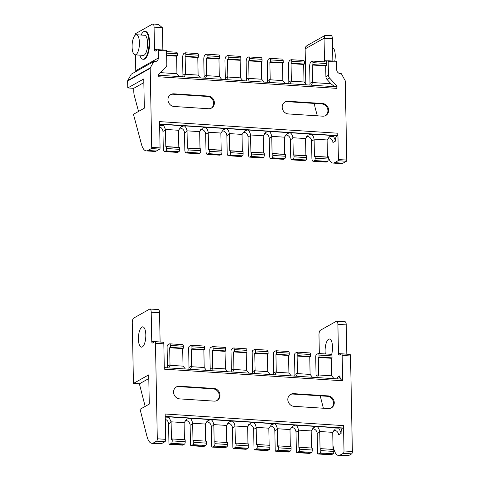 <?xml version="1.0" encoding="UTF-8"?>
<svg xmlns="http://www.w3.org/2000/svg" width="480" height="480" viewBox="0 0 480 480"><rect width="100%" height="100%" fill="white"/><g stroke="black" fill="none" stroke-linecap="round" stroke-linejoin="round"><path stroke-width="0.72" d="M138.534 111.438L134.352 95.772A9.978 3.594 93.7 0 1 133.77 91.176L133.716 88.326L127.77 87.942L143.772 78.936L144.336 108.174L133.458 114.3L141.462 144.276A19.956 7.182 93.7 0 0 146.28 150.894A19.956 7.182 93.7 0 0 147.948 150.48L156.306 151.02L159.72 149.1A0.996 0.36 -86.3 0 0 160.068 147.924L159.564 121.608L337.902 133.224L338.406 159.54A0.996 0.36 93.7 0 1 338.064 160.716L334.65 162.636A19.956 7.182 93.7 0 1 332.976 163.056A19.956 7.182 93.7 0 1 328.164 156.432L327.366 153.462M135.138 35.262A1.998 0.72 93.7 0 1 135.81 33.498L152.544 24.084A3.99 1.434 93.7 0 1 152.874 24A3.99 1.434 93.7 0 1 154.074 27.162L154.5 49.578A1.998 0.72 -86.3 0 0 155.1 51.162A1.998 0.72 -86.3 0 0 155.268 51.12L157.812 49.686A0.996 0.36 93.7 0 1 157.896 49.668A0.996 0.36 93.7 0 1 158.196 50.46L158.34 58.014A3.87 3.516 -119.4 0 1 156.636 61.152A3.87 3.516 -119.4 0 1 154.812 61.56L153.81 61.494L150.306 67.854A0.996 0.906 60.6 0 0 150.192 68.334L151.71 147.378A0.996 0.36 93.7 0 1 151.362 148.56L147.948 150.48M127.77 87.942L127.638 81.018A0.996 0.906 -119.4 0 1 127.752 80.538L131.256 74.178L153.81 61.494M305.82 84.552L305.136 48.876A3.99 3.624 -119.4 0 1 305.598 46.956L307.122 45.516L325.098 35.4L324.054 38.232L324.486 60.654A1.998 0.72 -86.3 0 0 324.708 61.878M332.976 163.056L341.34 163.602A19.956 7.182 -86.3 0 0 343.008 163.182L346.422 161.262A0.996 0.36 -86.3 0 0 346.77 160.08L345.252 81.036A0.996 0.906 60.6 0 0 345.114 80.544L341.358 73.71L340.356 73.644A3.87 3.516 -119.4 0 1 336.684 69.63L336.534 62.076A0.996 0.36 -86.3 0 0 336.24 61.284A0.996 0.36 -86.3 0 0 336.156 61.302M332.838 61.062L332.412 38.778A3.99 1.434 -86.3 0 0 331.218 35.616L325.098 35.4M146.28 150.894L154.638 151.44A19.956 7.182 -86.3 0 0 156.306 151.02M249.558 157.11L262.188 157.938A3.99 1.434 -86.3 0 0 262.524 157.854L263.616 157.236L250.98 156.414L249.894 157.032A3.99 1.434 93.7 0 1 249.558 157.11A3.99 1.434 93.7 0 1 248.364 153.948L248.034 136.992A4.59 4.17 60.6 0 0 243.072 132.234M270.738 158.49L283.368 159.318A3.99 1.434 -86.3 0 0 283.704 159.234L284.796 158.616L272.16 157.794L271.068 158.406A3.99 1.434 93.7 0 1 270.738 158.49A3.99 1.434 93.7 0 1 269.538 155.328L269.214 138.372A4.59 4.17 60.6 0 0 264.252 133.614M291.912 159.87L304.548 160.692A3.99 1.434 -86.3 0 0 304.878 160.608L305.97 159.996L293.34 159.174L292.248 159.786A3.99 1.434 93.7 0 1 291.912 159.87A3.99 1.434 93.7 0 1 290.718 156.708L290.394 139.746A4.59 4.17 60.6 0 0 285.426 134.994M313.092 161.25L326.094 162.096A3.99 1.434 -86.3 0 0 326.43 162.012L327.522 161.4L314.514 160.554L313.428 161.166A3.99 1.434 93.7 0 1 313.092 161.25A3.99 1.434 93.7 0 1 311.898 158.088L311.568 141.126A4.59 4.17 60.6 0 0 306.606 136.374M315.132 156.288L328.116 157.128L328.212 159.042A1.998 0.72 93.7 0 1 327.522 161.4M337.902 133.224A1.998 0.72 93.7 0 1 337.212 135.582L336.852 135.786A3.99 1.434 -86.3 0 0 335.466 140.502L335.478 141.09A4.488 4.08 60.6 0 0 335.43 140.502L333.582 136.398L329.718 136.554L327.144 139.962A4.488 4.08 60.6 0 0 327.12 140.544L327.438 157.086M293.952 154.908L306.57 155.724L306.66 157.638A1.998 0.72 93.7 0 1 305.97 159.996M314.514 160.554A1.998 0.72 -86.3 0 0 315.204 158.196L315.114 156.282L314.436 156.462L314.118 139.698A4.59 4.17 60.6 0 0 314.07 139.11C313.5 136.356 312.546 134.688 311.214 134.118L308.256 135.042L305.598 138.558A4.59 4.17 60.6 0 0 305.568 139.14L305.886 155.682M272.772 153.528L285.39 154.344L285.486 156.258A1.998 0.72 93.7 0 1 284.796 158.616M293.34 159.174A1.998 0.72 -86.3 0 0 294.03 156.816L293.934 154.902L293.262 155.082L292.938 138.318A4.59 4.17 60.6 0 0 292.89 137.73C292.32 134.976 291.366 133.308 290.034 132.738L287.082 133.662L284.418 137.178A4.59 4.17 60.6 0 0 284.394 137.76L284.712 154.302M251.598 152.148L264.21 152.964L264.306 154.878A1.998 0.72 93.7 0 1 263.616 157.236M272.16 157.794A1.998 0.72 -86.3 0 0 272.85 155.436L272.76 153.522L272.082 153.702L271.758 136.938A4.59 4.17 60.6 0 0 271.71 136.35C271.14 133.596 270.192 131.934 268.854 131.358L265.902 132.282L263.238 135.798A4.59 4.17 60.6 0 0 263.214 136.38L263.532 152.922M250.98 156.414A1.998 0.72 -86.3 0 0 251.67 154.056L251.58 152.142L250.902 152.322L250.584 135.558A4.59 4.17 60.6 0 0 250.536 134.97C249.966 132.216 249.012 130.554 247.68 129.978L244.722 130.908L242.064 134.418A4.59 4.17 60.6 0 0 242.034 135L242.352 151.542M335.478 141.09L332.934 142.518A4.488 4.08 60.6 0 0 328.104 137.868M317.316 115.818L315.108 107.544A9.978 3.594 93.7 0 1 314.538 103.44M164.472 151.572L177.48 152.418A3.99 1.434 -86.3 0 0 177.81 152.334L178.902 151.722L165.9 150.876L164.808 151.488A3.99 1.434 93.7 0 1 164.472 151.572A3.99 1.434 93.7 0 1 163.278 148.41L162.954 131.448A4.488 4.08 60.6 0 0 159.666 126.972M165.9 150.876A1.998 0.72 -86.3 0 0 166.59 148.518L166.494 146.604L165.822 146.778L165.498 130.014A4.488 4.08 60.6 0 0 165.45 129.432L163.602 125.322L159.636 125.538M187.446 152.28L186.36 152.892A3.99 1.434 93.7 0 1 186.024 152.976L198.654 153.798A3.99 1.434 -86.3 0 0 198.99 153.714L200.082 153.102L187.446 152.28A1.998 0.72 -86.3 0 0 188.136 149.916L188.046 148.008L187.368 148.182L187.05 131.418A4.59 4.17 60.6 0 0 187.002 130.83C186.426 128.076 185.478 126.414 184.146 125.838L181.188 126.768L178.53 130.278A4.59 4.17 60.6 0 0 178.5 130.866L178.818 147.408M179.502 147.45L166.494 146.604L179.502 147.45L179.592 149.364A1.998 0.72 93.7 0 1 178.902 151.722M186.024 152.976A3.99 1.434 93.7 0 1 184.83 149.814L184.5 132.852A4.59 4.17 60.6 0 0 179.538 128.094M188.046 148.008L200.676 148.83L200.772 150.744A1.998 0.72 93.7 0 1 200.082 153.102M208.626 153.654L207.534 154.272A3.99 1.434 93.7 0 1 207.204 154.356L219.834 155.178A3.99 1.434 -86.3 0 0 220.17 155.094L221.262 154.482L208.626 153.654A1.998 0.72 -86.3 0 0 209.316 151.296L209.226 149.388L208.548 149.562L208.224 132.798A4.59 4.17 60.6 0 0 208.176 132.21C207.606 129.456 206.652 127.794 205.32 127.218L202.368 128.148L199.704 131.658A4.59 4.17 60.6 0 0 199.68 132.24L199.998 148.782M207.204 154.356A3.99 1.434 93.7 0 1 206.004 151.188L205.68 134.232A4.59 4.17 60.6 0 0 200.718 129.474M209.226 149.388L221.856 150.21L221.952 152.118A1.998 0.72 93.7 0 1 221.262 154.482M229.806 155.034L228.714 155.652A3.99 1.434 93.7 0 1 228.378 155.736L241.014 156.558A3.99 1.434 -86.3 0 0 241.344 156.474L242.436 155.856L229.806 155.034A1.998 0.72 -86.3 0 0 230.496 152.676L230.4 150.762L229.728 150.942L229.404 134.178A4.59 4.17 60.6 0 0 229.356 133.59C228.786 130.836 227.832 129.174 226.5 128.598L223.548 129.528L220.884 133.038A4.59 4.17 60.6 0 0 220.86 133.62L221.178 150.162M228.378 155.736A3.99 1.434 93.7 0 1 227.184 152.568L226.86 135.612A4.59 4.17 60.6 0 0 221.892 130.854M230.418 150.774L243.036 151.59L243.126 153.498A1.998 0.72 93.7 0 1 242.436 155.856M288.366 113.934A6.486 5.892 -119.4 0 1 282.45 108.894A6.486 5.892 -119.4 0 1 285.066 101.946A6.486 5.892 -119.4 0 1 288.12 101.262L322.488 103.5A6.486 5.892 -119.4 0 1 328.404 108.546A6.486 5.892 -119.4 0 1 325.788 115.488A6.486 5.892 -119.4 0 1 322.734 116.172L288.366 113.934M174.114 106.494A6.486 5.892 -119.4 0 1 168.204 101.454A6.486 5.892 -119.4 0 1 170.814 94.506A6.486 5.892 -119.4 0 1 173.874 93.822L208.242 96.06A6.486 5.892 -119.4 0 1 214.152 101.106A6.486 5.892 -119.4 0 1 211.542 108.048A6.486 5.892 -119.4 0 1 208.482 108.732L174.114 106.494M325.698 61.938L327.792 60.762A0.996 0.36 93.7 0 1 327.876 60.738A0.996 0.36 93.7 0 1 328.176 61.53L328.44 75.216A3.99 3.624 60.6 0 0 329.58 78.042L336.78 85.908A0.78 0.708 -119.4 0 1 337.002 86.442L336.948 88.38L158.796 76.782L158.664 74.826A0.78 0.708 -119.4 0 1 158.868 74.322L165.78 67.374A3.99 3.624 60.6 0 0 166.818 64.692L166.554 51A0.996 0.36 -86.3 0 0 166.254 50.214A0.996 0.36 -86.3 0 0 166.17 50.232M162.858 49.992L162.432 27.708L158.37 24.36L152.874 24M336.186 86.844A1.998 0.72 93.7 0 1 336.354 86.802A1.998 0.72 93.7 0 1 336.948 88.38M336.27 86.796L336.912 86.436M325.614 61.986A1.998 0.72 93.7 0 1 325.782 61.944A1.998 0.72 93.7 0 1 326.376 63.528L326.412 65.478L325.686 65.886L325.896 76.65A3.99 3.624 60.6 0 0 327.036 79.476L330.948 83.748L334.968 86.934M179.316 76.572L176.976 73.722A4.59 4.17 -119.4 0 1 176.928 73.134L176.604 56.178L177.33 55.764L177.294 53.82A1.998 0.72 -86.3 0 0 176.694 52.236L166.566 51.576M141.114 35.04A13.968 5.028 93.7 0 1 143.676 31.68A13.968 5.028 93.7 0 1 144.846 31.386L145.404 31.422A13.968 5.028 93.7 0 1 149.514 45.684A13.968 5.028 93.7 0 1 143.586 59.298L143.028 59.262A13.968 5.028 93.7 0 1 139.806 55.152M135.678 71.694A3.87 3.516 60.6 0 0 135.786 70.698L135.486 54.87M182.646 76.788A4.59 4.17 60.6 0 0 182.928 75.126L182.604 58.164A3.99 1.434 93.7 0 1 183.984 53.448L185.076 52.836A1.998 0.72 93.7 0 1 185.244 52.794A1.998 0.72 93.7 0 1 185.838 54.372L185.88 56.322L185.148 56.73L185.478 73.692A4.59 4.17 -119.4 0 1 185.448 74.274L184.326 76.902M203.826 78.168A4.59 4.17 60.6 0 0 204.108 76.5L203.784 59.544A3.99 1.434 93.7 0 1 205.164 54.828L206.256 54.216A1.998 0.72 93.7 0 1 206.418 54.174A1.998 0.72 93.7 0 1 207.018 55.752L207.054 57.702L206.328 58.11L206.652 75.072A4.59 4.17 -119.4 0 1 206.628 75.654L205.506 78.276M225.006 79.548A4.59 4.17 60.6 0 0 225.288 77.88L224.958 60.924A3.99 1.434 93.7 0 1 226.338 56.208L227.43 55.59A1.998 0.72 93.7 0 1 227.598 55.548A1.998 0.72 93.7 0 1 228.198 57.132L228.234 59.082L227.508 59.49L227.832 76.452A4.59 4.17 -119.4 0 1 227.808 77.034L226.68 79.656M246.18 80.928A4.59 4.17 60.6 0 0 246.462 79.26L246.138 62.304A3.99 1.434 93.7 0 1 247.518 57.588L248.61 56.97A1.998 0.72 93.7 0 1 248.778 56.928A1.998 0.72 93.7 0 1 249.372 58.512L249.414 60.462L248.682 60.87L249.012 77.832A4.59 4.17 -119.4 0 1 248.982 78.414L247.86 81.036M267.36 82.308A4.59 4.17 60.6 0 0 267.642 80.64L267.318 63.684A3.99 1.434 93.7 0 1 268.698 58.962L269.79 58.35A1.998 0.72 93.7 0 1 269.952 58.308A1.998 0.72 93.7 0 1 270.552 59.892L270.588 61.842L269.862 62.25L270.186 79.206A4.59 4.17 -119.4 0 1 270.162 79.788L269.04 82.416M288.54 83.688A4.59 4.17 60.6 0 0 288.822 82.02L288.492 65.064A3.99 1.434 93.7 0 1 289.872 60.342L290.964 59.73A1.998 0.72 93.7 0 1 291.132 59.688A1.998 0.72 93.7 0 1 291.732 61.272L291.768 63.222L291.042 63.63L291.366 80.586A4.59 4.17 -119.4 0 1 291.342 81.168L290.214 83.796M309.714 85.068A4.59 4.17 60.6 0 0 309.996 83.4L309.672 66.438A3.99 1.434 93.7 0 1 311.052 61.722L312.144 61.11A1.998 0.72 93.7 0 1 312.312 61.068A1.998 0.72 93.7 0 1 312.906 62.652L312.948 64.602L312.216 65.01L312.546 81.966A4.59 4.17 -119.4 0 1 312.516 82.548L311.394 85.176M200.49 77.952L198.156 75.102A4.59 4.17 -119.4 0 1 198.108 74.514L197.784 57.558L198.51 57.144L198.474 55.194A1.998 0.72 -86.3 0 0 197.874 53.616L185.244 52.794M221.67 79.332L219.336 76.482A4.59 4.17 -119.4 0 1 219.288 75.894L218.958 58.932L219.69 58.524L219.648 56.574A1.998 0.72 -86.3 0 0 219.054 54.996L206.418 54.174M242.85 80.712L240.51 77.862A4.59 4.17 -119.4 0 1 240.462 77.274L240.138 60.312L240.864 59.904L240.828 57.954A1.998 0.72 -86.3 0 0 240.234 56.376L227.598 55.548M264.024 82.092L261.69 79.236A4.59 4.17 -119.4 0 1 261.642 78.654L261.318 61.692L262.044 61.284L262.008 59.334A1.998 0.72 -86.3 0 0 261.408 57.75L248.778 56.928M285.204 83.472L282.87 80.616A4.59 4.17 -119.4 0 1 282.822 80.034L282.492 63.072L283.224 62.664L283.182 60.714A1.998 0.72 -86.3 0 0 282.588 59.13L269.952 58.308M306.384 84.852L304.044 81.996A4.59 4.17 -119.4 0 1 303.996 81.408L303.672 64.452L304.398 64.044L304.362 62.094A1.998 0.72 -86.3 0 0 303.768 60.51L291.132 59.688M177.33 55.764L166.632 55.068M198.51 57.144L185.88 56.322M219.69 58.524L207.054 57.702M240.864 59.904L228.234 59.082M262.044 61.284L249.414 60.462M283.224 62.664L270.588 61.842M304.398 64.044L291.768 63.222M326.412 65.478L312.948 64.602M176.604 56.178L166.644 55.524M197.784 57.558L185.148 56.73M218.958 58.932L206.328 58.11M240.138 60.312L227.508 59.49M261.318 61.692L248.682 60.87M282.492 63.072L269.862 62.25M303.672 64.452L291.042 63.63M325.686 65.886L312.216 65.01M327.396 108.138A11.97 10.872 60.6 0 0 326.55 106.632M213.144 100.692A11.97 10.872 60.6 0 0 212.298 99.192M284.706 102.168A6.486 5.892 -119.4 0 1 287.394 101.676L321.762 103.914A6.486 5.892 -119.4 0 1 327.612 108.732A6.486 5.892 -119.4 0 1 325.416 115.68M170.46 94.722A6.486 5.892 -119.4 0 1 173.142 94.23L207.51 96.468A6.486 5.892 -119.4 0 1 213.36 101.292A6.486 5.892 -119.4 0 1 211.17 108.24M143.844 82.632L133.716 88.326M332.58 47.562A10.08 3.63 93.7 0 1 334.746 61.188M144.846 31.386A13.968 5.028 93.7 0 1 148.956 45.648A13.968 5.028 93.7 0 1 143.028 59.262M136.416 34.734L144.588 35.268A10.08 3.63 93.7 0 1 147.558 45.558A10.08 3.63 93.7 0 1 143.28 55.38L135.108 54.846A10.08 3.63 93.7 0 1 132.09 45.714A10.08 3.63 93.7 0 1 135.57 34.944A10.08 3.63 93.7 0 1 136.416 34.734A10.08 3.63 93.7 0 1 139.38 45.024A10.08 3.63 93.7 0 1 135.108 54.846M142.302 346.944A10.176 3.666 93.7 0 1 141.45 347.154A10.176 3.666 93.7 0 1 138.456 336.762A10.176 3.666 93.7 0 1 142.77 326.844A10.176 3.666 93.7 0 1 145.818 336.072A10.176 3.666 93.7 0 1 142.302 346.944M145.164 406.416L139.884 385.788A9.978 3.594 93.7 0 1 139.512 383.772L133.566 383.382L148.722 374.856L149.28 404.094L140.052 409.29L146.994 436.416A19.956 7.182 93.7 0 0 151.878 443.298A19.956 7.182 93.7 0 0 153.552 442.878L161.91 443.418L164.97 441.696A1.998 0.72 -86.3 0 0 165.66 439.338L165.174 414L343.518 425.616L344.004 450.954A1.998 0.72 93.7 0 1 343.314 453.312L340.248 455.034A19.956 7.182 93.7 0 1 338.58 455.454A19.956 7.182 93.7 0 1 333.696 448.572L332.982 445.782M133.566 383.382A9.978 3.594 93.7 0 1 133.398 380.934L132.282 322.83A3.99 1.434 93.7 0 1 133.662 318.114L149.664 309.108A3.99 1.434 93.7 0 1 150 309.024A3.99 1.434 93.7 0 1 151.194 312.186L151.758 341.43A1.998 0.72 -86.3 0 0 152.352 343.008A1.998 0.72 -86.3 0 0 152.52 342.966L154.704 341.742A1.998 0.72 93.7 0 1 154.872 341.7A1.998 0.72 93.7 0 1 155.466 343.278L157.302 438.792A1.998 0.72 93.7 0 1 156.612 441.156L153.552 442.878M341.892 379.242A1.998 0.72 93.7 0 1 342.06 379.2A1.998 0.72 93.7 0 1 342.654 380.778L164.316 369.168L163.83 343.824A1.998 0.72 -86.3 0 0 163.23 342.24L154.872 341.7M319.338 353.55L318.978 334.986A3.99 1.434 93.7 0 1 320.358 330.27L336.366 321.27A3.99 1.434 93.7 0 1 336.702 321.186A3.99 1.434 93.7 0 1 337.896 324.348L338.46 353.586A1.998 0.72 -86.3 0 0 339.054 355.17A1.998 0.72 -86.3 0 0 339.222 355.128L341.406 353.898A1.998 0.72 93.7 0 1 341.574 353.856A1.998 0.72 93.7 0 1 342.168 355.44L342.654 380.778M323.376 408.24L320.646 397.56A9.978 3.594 93.7 0 1 320.31 395.844M346.818 354.198A1.998 0.72 93.7 0 1 346.818 354.132L346.254 324.894A3.99 1.434 -86.3 0 0 345.06 321.732L336.702 321.186M338.58 455.454L346.938 456A19.956 7.182 -86.3 0 0 348.612 455.58L351.672 453.858A1.998 0.72 -86.3 0 0 352.362 451.5L350.532 355.986A1.998 0.72 -86.3 0 0 349.932 354.402L341.574 353.856M151.878 443.298L160.236 443.838A19.956 7.182 -86.3 0 0 161.91 443.418M171.516 443.268L170.268 443.964A19.956 7.182 93.7 0 1 169.434 444.306L182.436 445.152A19.956 7.182 -86.3 0 0 183.276 444.81L184.518 444.114L171.516 443.268A1.998 0.72 -86.3 0 0 172.206 440.904L172.164 438.96L171.438 439.368L171.114 422.406A4.488 4.08 60.6 0 0 171.066 421.818L169.218 417.714L165.252 417.93M193.062 444.666L191.82 445.368A19.956 7.182 93.7 0 1 190.98 445.71L203.616 446.532A19.956 7.182 -86.3 0 0 204.45 446.19L205.698 445.494L193.062 444.666A1.998 0.72 -86.3 0 0 193.752 442.308L193.716 440.364L192.99 440.772L192.66 423.81A4.59 4.17 60.6 0 0 192.612 423.222C192.042 420.468 191.094 418.806 189.756 418.23L186.804 419.16L184.14 422.67A4.59 4.17 60.6 0 0 184.116 423.258L184.434 439.758M212.994 446.748A19.956 7.182 93.7 0 1 212.16 447.09L224.79 447.912A19.956 7.182 -86.3 0 0 225.63 447.57L226.872 446.874L214.242 446.046L212.994 446.748L225.63 447.57M234.174 448.128A19.956 7.182 93.7 0 1 233.34 448.47L245.97 449.292A19.956 7.182 -86.3 0 0 246.81 448.95L248.052 448.248L235.416 447.426L234.174 448.128L246.81 448.95M255.354 449.508A19.956 7.182 93.7 0 1 254.514 449.85L267.15 450.672A19.956 7.182 -86.3 0 0 267.984 450.33L269.232 449.628L256.596 448.806L255.354 449.508L267.984 450.33M276.534 450.888A19.956 7.182 93.7 0 1 275.694 451.224L288.324 452.052A19.956 7.182 -86.3 0 0 289.164 451.71L290.406 451.008L277.776 450.186L276.534 450.888L289.164 451.71M298.956 451.566L297.708 452.268A19.956 7.182 93.7 0 1 296.874 452.604L309.504 453.426A19.956 7.182 -86.3 0 0 310.344 453.09L311.586 452.388L298.956 451.566A1.998 0.72 -86.3 0 0 299.646 449.208L299.604 447.258L298.878 447.666L298.554 430.71A4.59 4.17 60.6 0 0 298.506 430.122C297.936 427.368 296.982 425.7 295.65 425.13L292.692 426.054L290.034 429.57A4.59 4.17 60.6 0 0 290.01 430.152L290.322 446.652M320.13 452.946L318.888 453.642A19.956 7.182 93.7 0 1 318.048 453.984L331.056 454.83A19.956 7.182 -86.3 0 0 331.89 454.494L333.138 453.792L320.13 452.946A1.998 0.72 -86.3 0 0 320.82 450.588L320.784 448.638L320.058 449.046L319.728 432.09A4.59 4.17 60.6 0 0 319.68 431.502C319.11 428.748 318.162 427.08 316.824 426.51L313.872 427.434L311.208 430.95A4.59 4.17 60.6 0 0 311.184 431.532L311.502 448.032M296.874 452.604A1.998 0.72 93.7 0 1 296.37 451.05L296.004 432.138A4.59 4.17 60.6 0 0 291.042 427.386M277.776 450.186A1.998 0.72 -86.3 0 0 278.466 447.828L278.43 445.878L291.06 446.7L291.096 448.65A1.998 0.72 93.7 0 1 290.406 451.008M278.43 445.878L277.698 446.286L277.374 429.33A4.59 4.17 60.6 0 0 277.326 428.742C276.756 425.988 275.802 424.32 274.47 423.75L271.518 424.674L268.854 428.19A4.59 4.17 60.6 0 0 268.83 428.772L269.148 445.272M275.694 451.224A1.998 0.72 93.7 0 1 275.19 449.67L274.83 430.764A4.59 4.17 60.6 0 0 269.862 426.006M256.596 448.806A1.998 0.72 -86.3 0 0 257.286 446.448L257.25 444.498L269.88 445.32L269.922 447.27A1.998 0.72 93.7 0 1 269.232 449.628M257.25 444.498L256.524 444.906L256.194 427.95A4.59 4.17 60.6 0 0 256.146 427.362C255.576 424.608 254.628 422.946 253.29 422.37L250.338 423.3L247.674 426.81A4.59 4.17 60.6 0 0 247.65 427.392L247.968 443.892M254.514 449.85A1.998 0.72 93.7 0 1 254.016 448.29L253.65 429.384A4.59 4.17 60.6 0 0 248.688 424.626M235.416 447.426A1.998 0.72 -86.3 0 0 236.106 445.068L236.07 443.118L248.706 443.94L248.742 445.89A1.998 0.72 93.7 0 1 248.052 448.248M236.07 443.118L235.344 443.532L235.02 426.57A4.59 4.17 60.6 0 0 234.972 425.982C234.402 423.228 233.448 421.566 232.116 420.99L229.158 421.92L226.5 425.43A4.59 4.17 60.6 0 0 226.47 426.012L226.788 442.518M233.34 448.47A1.998 0.72 93.7 0 1 232.836 446.91L232.47 428.004A4.59 4.17 60.6 0 0 227.508 423.246M214.242 446.046A1.998 0.72 -86.3 0 0 214.932 443.688L214.896 441.738L227.526 442.566L227.562 444.51A1.998 0.72 93.7 0 1 226.872 446.874M214.896 441.738L214.164 442.152L213.84 425.19A4.59 4.17 60.6 0 0 213.792 424.602C213.222 421.848 212.268 420.186 210.936 419.61L207.984 420.54L205.32 424.05A4.59 4.17 60.6 0 0 205.296 424.632L205.614 441.138M212.16 447.09A1.998 0.72 93.7 0 1 211.656 445.53L211.296 426.624A4.59 4.17 60.6 0 0 206.328 421.866M299.604 447.258L312.24 448.08L312.276 450.03A1.998 0.72 93.7 0 1 311.586 452.388M318.048 453.984A1.998 0.72 93.7 0 1 317.55 452.43L317.184 433.518A4.59 4.17 60.6 0 0 312.222 428.766M343.518 425.616A1.998 0.72 93.7 0 1 342.828 427.974L342.462 428.178A3.99 1.434 -86.3 0 0 341.082 432.894L341.094 433.482A4.488 4.08 60.6 0 0 341.046 432.894L339.198 428.79L335.334 428.946L332.76 432.354A4.488 4.08 60.6 0 0 332.736 432.936L333.054 449.436M320.784 448.638L333.786 449.484L333.828 451.434A1.998 0.72 93.7 0 1 333.138 453.792M341.094 433.482L338.55 434.91A4.488 4.08 60.6 0 0 333.72 430.254M325.302 353.94A10.176 3.666 93.7 0 1 329.472 339.006A10.176 3.666 93.7 0 1 332.31 344.31A10.176 3.666 93.7 0 1 331.638 354.48M338.766 378.984L339.96 376.362A4.488 4.08 60.6 0 0 339.984 375.78L339.996 376.368A3.99 1.434 -86.3 0 0 340.602 379.104M169.434 444.306A1.998 0.72 93.7 0 1 168.93 442.746L168.564 423.84A4.488 4.08 60.6 0 0 165.276 419.364M172.164 438.96L185.172 439.806L185.208 441.756A1.998 0.72 93.7 0 1 184.518 444.114M190.98 445.71A1.998 0.72 93.7 0 1 190.482 444.15L190.116 425.244A4.59 4.17 60.6 0 0 185.154 420.486M193.716 440.364L206.346 441.186L206.388 443.136A1.998 0.72 93.7 0 1 205.698 445.494M160.116 342.042A1.998 0.72 93.7 0 1 160.116 341.97L159.552 312.732A3.99 1.434 -86.3 0 0 158.358 309.57L150 309.024M167.172 367.806A4.488 4.08 60.6 0 0 167.46 366.144L167.094 347.232A1.998 0.72 -86.3 0 1 167.784 344.874L169.602 343.854A1.998 0.72 -86.3 0 1 169.77 343.812A1.998 0.72 -86.3 0 1 170.37 345.39L170.406 347.34L169.68 347.748L170.004 364.71A4.488 4.08 60.6 0 1 169.98 365.292L168.786 367.914M188.724 369.21A4.59 4.17 60.6 0 0 189.006 367.548L188.646 348.636A1.998 0.72 -86.3 0 1 189.336 346.278L191.154 345.258A1.998 0.72 -86.3 0 1 191.322 345.216A1.998 0.72 -86.3 0 1 191.916 346.794L191.958 348.744L191.226 349.152L191.556 366.114A4.59 4.17 60.6 0 1 191.532 366.696L190.404 369.324M209.904 370.59A4.59 4.17 60.6 0 0 210.186 368.922L209.826 350.016A1.998 0.72 -86.3 0 1 210.516 347.658L212.334 346.638A1.998 0.72 -86.3 0 1 212.502 346.596A1.998 0.72 -86.3 0 1 213.096 348.174L213.132 350.124L212.406 350.532L212.73 367.494A4.59 4.17 60.6 0 1 212.706 368.076L211.584 370.698M231.084 371.97A4.59 4.17 60.6 0 0 231.366 370.302L231 351.396A1.998 0.72 -86.3 0 1 231.69 349.038L233.508 348.012A1.998 0.72 -86.3 0 1 233.676 347.97A1.998 0.72 -86.3 0 1 234.276 349.554L234.312 351.504L233.586 351.912L233.91 368.874A4.59 4.17 60.6 0 1 233.886 369.456L232.758 372.078M182.61 344.7A1.998 0.72 93.7 0 1 182.778 344.658A1.998 0.72 93.7 0 1 183.372 346.242L183.408 348.186L182.682 348.6L183.006 365.556A4.59 4.17 60.6 0 0 183.054 366.144L185.394 368.994M203.784 346.08A1.998 0.72 93.7 0 1 203.952 346.038A1.998 0.72 93.7 0 1 204.552 347.616L204.588 349.566L203.862 349.98L204.186 366.936A4.59 4.17 60.6 0 0 204.234 367.524L206.568 370.374M224.964 347.46A1.998 0.72 93.7 0 1 225.132 347.418A1.998 0.72 93.7 0 1 225.732 348.996L225.768 350.946L225.042 351.354L225.366 368.316A4.59 4.17 60.6 0 0 225.414 368.904L227.748 371.754M253.938 373.458L255.066 370.836A4.59 4.17 60.6 0 0 255.09 370.248L254.76 353.292L255.492 352.884L255.456 350.934A1.998 0.72 -86.3 0 0 254.856 349.35A1.998 0.72 -86.3 0 0 254.688 349.392L252.87 350.418A1.998 0.72 -86.3 0 0 252.18 352.776L252.54 371.682L255.09 370.248M246.144 348.84A1.998 0.72 93.7 0 1 246.312 348.798A1.998 0.72 93.7 0 1 246.906 350.376L246.942 352.326L246.216 352.734L246.546 369.696A4.59 4.17 60.6 0 0 246.588 370.284L248.928 373.134M252.258 373.35A4.59 4.17 60.6 0 0 252.54 371.682M316.404 354.552A1.998 0.72 -86.3 0 0 315.714 356.916L316.074 375.822L318.624 374.388L318.3 357.432L319.026 357.024L318.99 355.074A1.998 0.72 -86.3 0 0 318.39 353.49A1.998 0.72 -86.3 0 0 318.222 353.532L316.404 354.552M295.224 353.178A1.998 0.72 -86.3 0 0 294.534 355.536L294.9 374.442L297.444 373.008L297.12 356.052L297.846 355.644L297.81 353.694A1.998 0.72 -86.3 0 0 297.21 352.11A1.998 0.72 -86.3 0 0 297.042 352.152L295.224 353.178M274.05 351.798A1.998 0.72 -86.3 0 0 273.36 354.156L273.72 373.062L276.264 371.628L275.94 354.672L276.666 354.264L276.63 352.314A1.998 0.72 -86.3 0 0 276.036 350.73A1.998 0.72 -86.3 0 0 275.868 350.772L274.05 351.798M293.976 406.326A6.486 5.892 -119.4 0 1 288.066 401.286A6.486 5.892 -119.4 0 1 290.676 394.338A6.486 5.892 -119.4 0 1 293.736 393.654L328.104 395.892A6.486 5.892 -119.4 0 1 334.014 400.938A6.486 5.892 -119.4 0 1 331.404 407.88A6.486 5.892 -119.4 0 1 328.344 408.564L293.976 406.326M179.73 398.886A6.486 5.892 -119.4 0 1 173.814 393.846A6.486 5.892 -119.4 0 1 176.43 386.898A6.486 5.892 -119.4 0 1 179.484 386.214L213.852 388.452A6.486 5.892 -119.4 0 1 219.768 393.498A6.486 5.892 -119.4 0 1 217.152 400.44A6.486 5.892 -119.4 0 1 214.098 401.124L179.73 398.886M337.152 378.882A4.488 4.08 60.6 0 0 337.44 377.214L339.984 375.78M331.224 354.378A1.998 0.72 93.7 0 1 331.392 354.336A1.998 0.72 93.7 0 1 331.992 355.92L332.028 357.87L331.302 358.278L331.626 375.234A4.488 4.08 60.6 0 0 331.674 375.822L334.08 378.678M315.792 377.49A4.59 4.17 60.6 0 0 316.074 375.822M317.472 377.598L318.6 374.97A4.59 4.17 60.6 0 0 318.624 374.388M309.678 352.974A1.998 0.72 93.7 0 1 309.846 352.932A1.998 0.72 93.7 0 1 310.44 354.516L310.482 356.466L309.75 356.874L310.08 373.83A4.59 4.17 60.6 0 0 310.122 374.418L312.462 377.268M294.618 376.11A4.59 4.17 60.6 0 0 294.9 374.442M296.292 376.218L297.42 373.59A4.59 4.17 60.6 0 0 297.444 373.008M288.498 351.594A1.998 0.72 93.7 0 1 288.666 351.552A1.998 0.72 93.7 0 1 289.266 353.136L289.302 355.086L288.576 355.494L288.9 372.456A4.59 4.17 60.6 0 0 288.948 373.038L291.282 375.894M273.438 374.73A4.59 4.17 60.6 0 0 273.72 373.062M275.118 374.838L276.24 372.21A4.59 4.17 60.6 0 0 276.264 371.628M267.318 350.214A1.998 0.72 93.7 0 1 267.486 350.172A1.998 0.72 93.7 0 1 268.086 351.756L268.122 353.706L267.396 354.114L267.72 371.076A4.59 4.17 60.6 0 0 267.768 371.658L270.108 374.514M268.122 353.706L255.492 352.884M267.396 354.114L254.76 353.292M246.216 352.734L233.586 351.912M288.576 355.494L275.94 354.672M225.042 351.354L212.406 350.532M309.75 356.874L297.12 356.052M203.862 349.98L191.226 349.152M331.302 358.278L318.3 357.432M182.682 348.6L169.68 347.748M246.942 352.326L234.312 351.504M289.302 355.086L276.666 354.264M225.768 350.946L213.132 350.124M310.482 356.466L297.846 355.644M204.588 349.566L191.958 348.744M332.028 357.87L319.026 357.024M183.408 348.186L170.406 347.34M333.006 400.524A11.97 10.872 60.6 0 0 332.166 399.024M218.76 393.084A11.97 10.872 60.6 0 0 217.914 391.584M290.322 394.56A6.486 5.892 -119.4 0 1 293.01 394.068L327.378 396.306A6.486 5.892 -119.4 0 1 333.222 401.124A6.486 5.892 -119.4 0 1 331.032 408.072M176.07 387.114A6.486 5.892 -119.4 0 1 178.758 386.622L213.126 388.86A6.486 5.892 -119.4 0 1 218.976 393.684A6.486 5.892 -119.4 0 1 216.78 400.632M148.794 378.546L139.512 383.772M127.638 81.018L150.192 68.334M159.72 149.1L151.362 148.56M160.068 147.924L151.71 147.378M334.65 162.636L343.008 163.182M305.136 48.876L324.054 38.232L332.412 38.778M249.894 157.032L262.524 157.854M271.068 158.406L283.704 159.234M292.248 159.786L304.878 160.608M313.428 161.166L326.43 162.012M346.422 161.262L338.064 160.716M346.77 160.08L338.406 159.54M311.568 141.126L314.118 139.698M290.394 139.746L292.938 138.318M269.214 138.372L271.758 136.938M248.034 136.992L250.584 135.558M162.954 131.448L165.498 130.014M164.808 151.488L177.81 152.334M184.5 132.852L187.05 131.418M186.36 152.892L198.99 153.714M205.68 134.232L208.224 132.798M207.534 154.272L220.17 155.094M226.86 135.612L229.404 134.178M228.714 155.652L241.344 156.474M337.212 135.582L159.606 124.014M242.064 134.418L229.356 133.59M336.852 135.786L159.612 124.242M230.04 150.96L229.728 150.942M263.238 135.798L250.536 134.97M220.884 133.038L208.176 132.21M284.418 137.178L271.71 136.35M199.704 131.658L187.002 130.83M305.598 138.558L292.89 137.73M178.53 130.278L165.45 129.432M327.144 139.962L314.07 139.11M251.22 152.34L250.902 152.322M208.86 149.586L208.548 149.562M272.394 153.72L272.082 153.702M187.686 148.206L187.368 148.182M293.574 155.1L293.262 155.082M166.134 146.802L165.822 146.778M314.754 156.48L314.436 156.462M221.838 150.21L209.238 149.394M200.664 148.836L188.064 148.014M243.096 151.746L230.46 150.924M264.27 153.126L251.64 152.304M221.916 150.366L209.286 149.544M285.45 154.506L272.82 153.684M200.736 148.986L188.106 148.164M306.63 155.886L293.994 155.058M179.562 147.606L166.554 146.76M328.176 157.29L315.174 156.438M243.126 153.498L230.496 152.676M264.306 154.878L251.67 154.056M221.952 152.118L209.316 151.296M285.486 156.258L272.85 155.436M200.772 150.744L188.136 149.916M306.66 157.638L294.03 156.816M179.592 149.364L166.59 148.518M328.212 159.042L315.204 158.196M336.534 62.076L328.176 61.53M166.554 51L158.196 50.46M336.78 85.908L335.322 86.736M329.58 78.042L327.036 79.476M328.44 75.216L325.896 76.65M176.976 73.722L160.53 72.648M327.624 60.858L324.486 60.654M157.638 49.788L154.5 49.578M162.432 27.708L154.074 27.162M150.306 67.854L127.752 80.538M158.34 58.014L135.786 70.698M177.294 53.82L166.596 53.118M198.474 55.194L185.838 54.372M219.648 56.574L207.018 55.752M240.828 57.954L228.198 57.132M262.008 59.334L249.372 58.512M283.182 60.714L270.552 59.892M304.362 62.094L291.732 61.272M326.376 63.528L312.906 62.652M198.156 75.102L185.448 74.274M219.336 76.482L206.628 75.654M240.51 77.862L227.808 77.034M261.69 79.236L248.982 78.414M282.87 80.616L270.162 79.788M304.044 81.996L291.342 81.168M330.948 83.748L312.516 82.548M309.996 83.4L312.546 81.966M182.928 75.126L185.478 73.692M204.108 76.5L206.652 75.072M225.288 77.88L227.832 76.452M246.462 79.26L249.012 77.832M267.642 80.64L270.186 79.206M288.822 82.02L291.366 80.586M321.762 103.914L322.488 103.5M287.394 101.676L288.12 101.262M207.51 96.468L208.242 96.06M173.142 94.23L173.874 93.822M163.83 343.824L155.466 343.278M170.268 443.964L183.276 444.81M191.82 445.368L204.45 446.19M297.708 452.268L310.344 453.09M318.888 453.642L331.89 454.494M340.248 455.034L348.612 455.58M164.97 441.696L156.612 441.156M351.672 453.858L343.314 453.312M165.66 439.338L157.302 438.792M352.362 451.5L344.004 450.954M296.004 432.138L298.554 430.71M274.83 430.764L277.374 429.33M253.65 429.384L256.194 427.95M232.47 428.004L235.02 426.57M211.296 426.624L213.84 425.19M317.184 433.518L319.728 432.09M168.564 423.84L171.114 422.406M190.116 425.244L192.66 423.81M342.828 427.974L165.222 416.406M205.32 424.05L192.612 423.222M342.462 428.178L165.228 416.634M226.5 425.43L213.792 424.602M184.14 422.67L171.066 421.818M247.674 426.81L234.972 425.982M268.854 428.19L256.146 427.362M332.76 432.354L319.68 431.502M311.208 430.95L298.506 430.122M290.034 429.57L277.326 428.742M206.388 443.136L193.752 442.308M227.562 444.51L214.932 443.688M185.208 441.756L172.206 440.904M248.742 445.89L236.106 445.068M269.922 447.27L257.286 446.448M333.828 451.434L320.82 450.588M312.276 450.03L299.646 449.208M291.096 448.65L278.466 447.828M159.552 312.732L151.194 312.186M346.254 324.894L337.896 324.348M160.116 341.97L151.758 341.43M346.818 354.132L338.46 353.586M350.532 355.986L342.168 355.44M167.46 366.144L170.004 364.71M189.006 367.548L191.556 366.114M210.186 368.922L212.73 367.494M231.366 370.302L233.91 368.874M268.086 351.756L255.456 350.934M267.768 371.658L255.066 370.836M246.588 370.284L233.886 369.456M288.948 373.038L276.24 372.21M225.414 368.904L212.706 368.076M310.122 374.418L297.42 373.59M204.234 367.524L191.532 366.696M331.674 375.822L318.6 374.97M183.054 366.144L169.98 365.292M246.906 350.376L234.276 349.554M289.266 353.136L276.63 352.314M225.732 348.996L213.096 348.174M310.44 354.516L297.81 353.694M204.552 347.616L191.916 346.794M331.992 355.92L318.99 355.074M183.372 346.242L170.37 345.39M327.378 396.306L328.104 395.892M293.01 394.068L293.736 393.654M213.126 388.86L213.852 388.452M178.758 386.622L179.484 386.214M243.036 151.59L230.4 150.762M264.21 152.964L251.58 152.142M285.39 154.344L272.76 153.522M306.57 155.724L293.934 154.902M328.116 157.128L315.114 156.282M166.254 50.214L157.896 49.668M336.354 86.802L158.766 75.234M336.24 61.284L327.876 60.738M325.782 61.944L312.312 61.068M267.486 350.172L254.856 349.35M342.06 379.2L164.286 367.62M246.312 348.798L233.676 347.97M288.666 351.552L276.036 350.73M225.132 347.418L212.502 346.596M309.846 352.932L297.21 352.11M203.952 346.038L191.322 345.216M331.392 354.336L318.39 353.49M182.778 344.658L169.77 343.812"/></g></svg>

